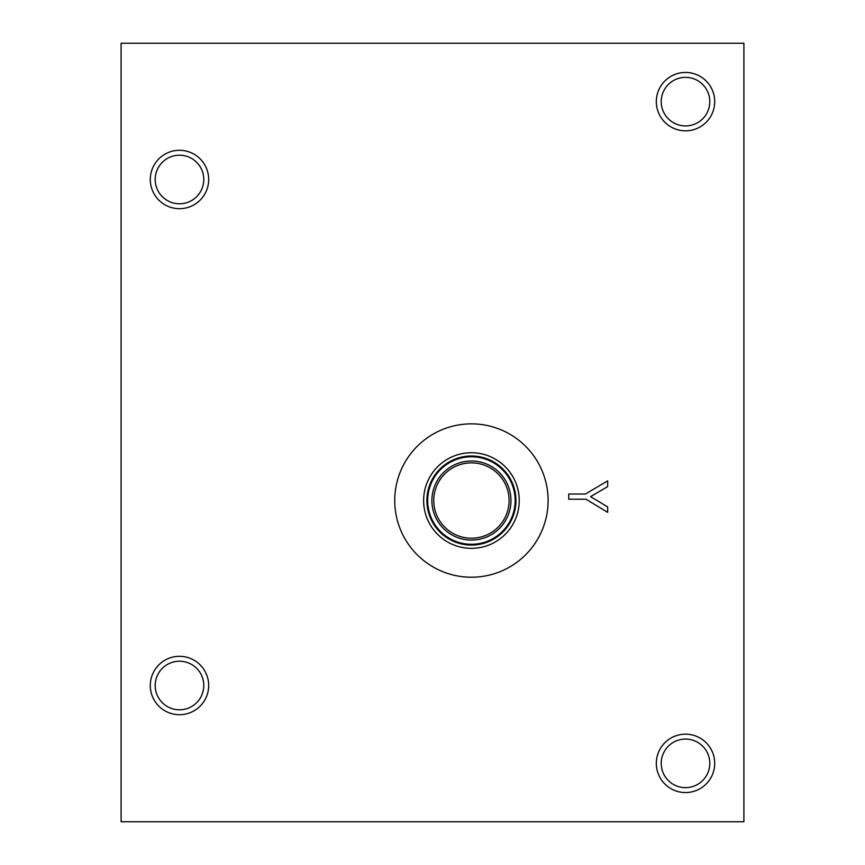 <?xml version="1.0" encoding="UTF-8"?>
<svg xmlns="http://www.w3.org/2000/svg" width="865" height="865" viewBox="0 0 865 865"><rect width="100%" height="100%" fill="white"/><g stroke="black" fill="none" stroke-linecap="round" stroke-linejoin="round"><path stroke-width="1.3" d="M121.1 43.25L121.1 821.75L743.9 821.75L743.9 43.25L121.1 43.25M607.663 506.868L607.663 512.35L585.962 499.202L568.738 499.202L568.738 494.023L585.421 494.023L607.663 480.875L607.663 486.617L590.535 496.64L607.663 506.868M471.425 462.861A37.682 37.682 0 0 1 504.057 519.378A37.682 37.682 0 0 1 438.793 519.378A37.682 37.682 0 0 1 471.425 462.861M471.425 461.002A39.541 39.541 0 0 0 437.182 520.308A39.541 39.541 0 0 0 505.668 520.308A39.541 39.541 0 0 0 471.425 461.002M515.172 500.543A43.747 43.747 0 0 1 471.425 544.29A43.747 43.747 0 0 1 427.678 500.543A43.747 43.747 0 0 1 471.425 456.785A43.747 43.747 0 0 1 515.172 500.543M548.107 500.543A76.682 76.682 0 0 1 471.425 577.225A76.682 76.682 0 0 1 394.743 500.543A76.682 76.682 0 0 1 471.425 423.861A76.682 76.682 0 0 1 548.107 500.543M423.623 500.543A47.802 47.802 0 0 1 471.425 452.741A47.802 47.802 0 0 1 519.227 500.543A47.802 47.802 0 0 1 471.425 548.345A47.802 47.802 0 0 1 423.623 500.543M426.899 500.543A44.526 44.526 0 0 1 471.425 456.006A44.526 44.526 0 0 1 515.951 500.543A44.526 44.526 0 0 1 471.425 545.069A44.526 44.526 0 0 1 426.899 500.543M179.488 155.203A24.285 24.285 0 0 0 158.457 191.63A24.285 24.285 0 0 0 200.518 191.63A24.285 24.285 0 0 0 179.488 155.203M179.488 150.294A29.194 29.194 0 0 1 208.681 179.488A29.194 29.194 0 0 1 179.488 208.681A29.194 29.194 0 0 1 150.294 179.488A29.194 29.194 0 0 1 179.488 150.294M685.513 77.353A24.285 24.285 0 0 0 664.482 113.78A24.285 24.285 0 0 0 706.543 113.78A24.285 24.285 0 0 0 685.513 77.353M685.513 72.444A29.194 29.194 0 0 1 714.706 101.638A29.194 29.194 0 0 1 685.513 130.831A29.194 29.194 0 0 1 656.319 101.638A29.194 29.194 0 0 1 685.513 72.444M685.513 739.078A24.285 24.285 0 0 0 664.482 775.505A24.285 24.285 0 0 0 706.543 775.505A24.285 24.285 0 0 0 685.513 739.078M685.513 734.169A29.194 29.194 0 0 1 714.706 763.363A29.194 29.194 0 0 1 685.513 792.556A29.194 29.194 0 0 1 656.319 763.363A29.194 29.194 0 0 1 685.513 734.169M179.488 661.228A24.285 24.285 0 0 0 158.457 697.655A24.285 24.285 0 0 0 200.518 697.655A24.285 24.285 0 0 0 179.488 661.228M179.488 656.319A29.194 29.194 0 0 1 208.681 685.513A29.194 29.194 0 0 1 179.488 714.706A29.194 29.194 0 0 1 150.294 685.513A29.194 29.194 0 0 1 179.488 656.319"/></g></svg>
